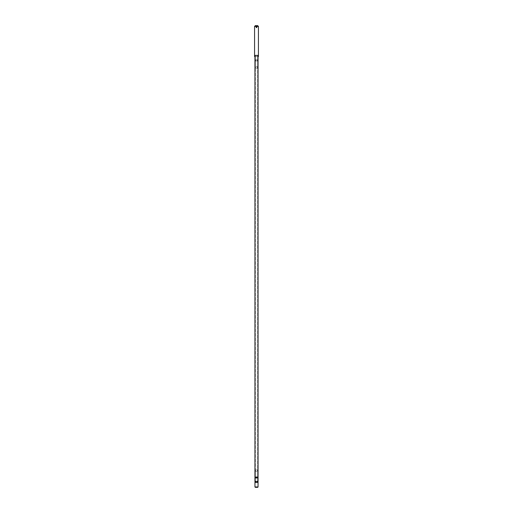<?xml version="1.0" encoding="UTF-8"?>
<svg xmlns="http://www.w3.org/2000/svg" width="513" height="513" viewBox="0 0 513 513"><rect width="100%" height="100%" fill="white"/><g stroke="black" fill="none" stroke-linecap="round" stroke-linejoin="round"><path stroke-width="0.38" stroke-dasharray="2.56 1.92" d="M256.789 26.42L258.43 26.42L256.789 26.42L256.5 27.58L256.789 26.42L258.43 26.42L258.43 56.545L254.57 56.545L257.879 56.545L255.121 56.545L257.879 56.545L257.879 55.385L256.5 55.385L257.879 55.385L257.879 56.545L257.879 55.385L255.121 55.385L257.879 55.385L255.121 55.385L255.121 56.545L255.121 55.385L257.879 55.385L255.121 55.385L255.121 56.545L254.57 56.545L254.57 26.42L256.211 26.42L256.211 27.58L256.789 27.58L256.789 25.65M256.211 25.65L256.211 26.42L256.211 25.65L256.211 26.42L254.57 26.42L256.211 26.42L256.211 27.58M257.661 56.545L255.339 56.545L257.661 56.545L257.661 66.587L255.339 66.587L257.661 66.587L255.339 66.587L257.661 66.587L257.244 68.133L255.756 68.133L255.339 66.587L255.339 56.545L256.5 56.545L254.955 56.545L258.045 56.545L255.339 56.545L257.661 56.545L255.339 56.545L255.339 66.587L255.756 68.133L257.244 68.133L257.661 66.587L257.661 56.545L254.955 56.545L258.045 56.545L256.5 56.545L257.661 56.545L257.661 481.361L254.955 481.361L258.045 481.361L255.75 481.361L255.75 482.521L257.25 482.521L256.5 482.521L257.25 482.521L257.25 481.361L258.045 481.361L255.339 481.361L258.045 481.361L255.75 481.361L255.75 482.521L257.25 482.521L257.25 481.361L255.75 481.361L255.75 482.521L257.25 482.521L257.25 481.361L254.955 481.361L257.661 481.361L257.661 471.325L255.339 471.325L257.661 471.325L257.661 481.361L257.661 56.545M257.366 59.829L257.366 60.989L255.634 60.989L257.366 60.989L255.634 60.989L257.366 60.989L255.634 60.989L257.366 60.989L255.634 60.989L257.366 60.989L257.366 59.829L255.634 59.829L255.634 60.989L255.634 59.829L257.366 59.829L255.634 59.829L257.366 59.829L257.366 60.989L257.366 59.829L255.634 59.829L255.634 60.989L255.634 59.829L257.366 59.829M256.5 469.78L257.244 469.78L256.5 469.78M256.5 477.27L255.634 477.27L257.366 477.27L255.634 477.27L256.795 476.923L255.634 477.27L257.366 477.27L256.5 476.923L257.366 477.27L257.366 477.731L256.5 478.078L255.48 477.693L255.48 477.308L257.366 476.923L255.634 476.923L255.634 478.084L255.634 476.923L257.366 476.923L255.634 476.923L256.5 476.923L255.634 477.27L256.795 476.923L257.513 477.77L255.48 477.693L255.487 477.218L257.539 477.289L256.5 476.923L257.52 477.308L255.48 477.308L256.5 476.923L255.634 476.923L255.634 478.084L257.366 478.084L255.48 477.693L256.5 478.084L257.52 477.693L256.795 478.084L257.366 477.731L256.205 478.084L255.634 477.731L256.5 478.078L255.634 478.084L257.366 478.084L257.366 476.923L255.634 476.923L255.634 478.084L257.366 478.084L257.366 476.923L257.366 478.084L255.634 478.084L257.366 478.084L257.366 476.923L255.634 476.923L256.5 476.923L255.48 477.693L257.475 477.693M256.5 486.965L254.955 486.965L258.045 486.965L256.5 486.965L258.045 486.965L257.661 487.35L255.339 487.35L257.661 487.35L255.339 487.35L254.955 486.965L256.5 486.965M255.48 477.308L257.52 477.308L257.52 477.693L255.48 477.693M257.366 477.27L257.366 477.731L257.366 477.27L257.366 477.731L255.634 477.731L256.5 478.078L257.52 477.308M255.634 477.27L255.634 477.731L257.366 477.731L255.634 477.731L257.366 477.731L256.205 478.084L255.634 477.27M257.244 68.133L255.756 68.133L257.244 68.133M256.5 471.325L255.339 471.325L256.5 471.325M255.75 482.521L257.25 482.521L255.75 482.521M256.5 56.545L255.339 56.545L256.5 56.545M256.5 481.361L255.339 481.361L256.5 481.361M256.5 476.923L256.5 477.308M256.5 478.084L256.5 477.693M257.661 25.65L258.43 26.42M255.339 25.65L254.57 26.42M257.244 469.78L257.661 471.325L257.244 469.78M255.756 469.78L255.339 471.325L255.339 481.361L255.339 56.545L255.339 481.361L255.339 471.325L255.756 469.78M254.955 56.545L254.955 486.965M258.045 56.545L258.045 486.965M256.205 476.923L256.795 476.923L256.205 476.923M256.795 478.084L256.205 478.084L256.795 478.084"/><path stroke-width="0.77" d="M257.661 25.65L256.789 25.65L257.661 25.65L258.43 26.42L256.789 26.42L256.789 25.65L257.661 25.65L256.789 25.701M256.789 26.42L256.789 27.58L256.211 27.58L256.211 25.65L255.339 25.65L256.211 25.65L256.211 26.42L256.211 25.65L255.339 25.65L256.211 25.701M258.43 26.42L258.43 56.545L257.879 56.545L257.879 55.385L255.121 55.385L255.121 56.545L254.57 56.545L254.57 26.42L256.211 26.42L256.211 27.58M254.955 56.545L254.955 481.361L255.75 481.361L255.75 482.521L257.25 482.521L257.25 481.361L258.045 481.361L254.955 481.361L254.955 486.965L258.045 486.965L257.661 487.35L255.339 487.35L254.955 486.965M256.5 476.923L257.52 477.308L256.5 478.084L255.48 477.693L256.5 476.923L256.5 477.308L255.48 477.308M256.5 478.084L256.5 477.693L257.475 477.693M256.5 477.693L255.48 477.693M257.52 477.308L256.5 477.308M257.366 477.27L256.5 477.27M255.339 25.65L254.57 26.42M258.045 56.545L258.045 486.965"/></g></svg>
